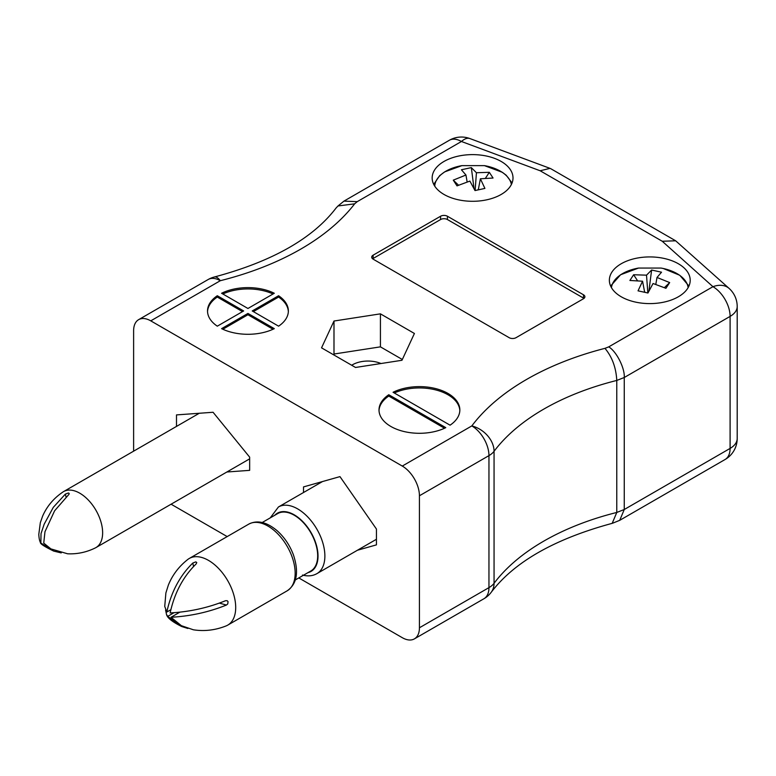 <?xml version="1.0" encoding="UTF-8"?>
<svg xmlns="http://www.w3.org/2000/svg" width="776" height="776" viewBox="0 0 776 776"><rect width="100%" height="100%" fill="white"/><g stroke="black" fill="none" stroke-linecap="round" stroke-linejoin="round"><path stroke-width="1.16" d="M351.712 365.253A21.825 12.6 180 0 1 380.967 363.527M419.428 495.767A24.25 13.997 -120 0 0 402.278 466.066L471.818 425.917A24.25 18.158 36.9 0 1 494.06 451.292A24.25 13.997 180 0 1 488.958 455.619L419.428 495.767L419.428 627.774A24.25 13.997 -120 0 1 414.403 638.871A24.25 13.997 -120 0 1 402.278 637.678L298.799 577.936M227.184 536.585L171.098 504.206M450.07 425.18A40.42 23.338 0 0 0 459.848 409.961A40.42 23.338 0 0 0 436.287 388.747A40.42 23.338 0 0 0 393.063 392.268L450.07 425.18M274.297 293.26A40.42 23.338 0 0 0 221.587 293.26L247.942 308.479L274.297 293.26M402.278 466.066L150.767 320.857A24.25 13.997 -120 0 0 138.642 319.654A24.25 13.997 -120 0 0 133.618 330.76L133.618 451.166M252.229 310.953L278.584 326.172A40.42 23.338 0 0 0 288.362 310.953A40.42 23.338 0 0 0 278.584 295.734L252.229 310.953M247.942 313.426L221.587 328.646A40.42 23.338 0 0 0 274.297 328.646L247.942 313.426L247.942 314.746L222.838 329.247M217.299 295.734A40.42 23.338 0 0 0 207.522 310.953A40.42 23.338 0 0 0 217.299 326.172L243.654 310.953L217.299 295.734L217.299 297.053L242.51 311.613M445.783 427.654L388.776 394.741A40.42 23.338 0 0 0 379.008 409.961A40.42 23.338 0 0 0 402.569 431.165A40.42 23.338 0 0 0 445.783 427.654M444.008 194.456A40.42 23.338 0 0 0 488.055 199.519A40.42 23.338 0 0 0 513.004 177.956A40.42 23.338 0 0 0 472.584 154.618A40.42 23.338 0 0 0 432.164 177.956A40.42 23.338 0 0 0 444.008 194.456M621.207 296.762A40.42 23.338 0 0 0 665.255 301.825A40.42 23.338 0 0 0 690.203 280.262A40.42 23.338 0 0 0 649.784 256.924A40.42 23.338 0 0 0 609.364 280.262A40.42 23.338 0 0 0 621.207 296.762M380.424 313.844L333.99 321.031L321.545 347.842L355.534 367.465L401.968 360.277L414.413 333.476L380.424 313.844L380.424 346.853L333.99 354.031L333.622 354.816M373.12 255.178L440.574 216.242A4.85 2.803 180 0 1 447.432 216.242L583.474 294.783A4.85 2.803 180 0 1 584.9 296.762A4.85 2.803 180 0 1 583.474 298.741L516.03 337.686A4.85 2.803 180 0 1 509.172 337.686L373.12 259.145A4.85 2.803 180 0 1 371.704 257.157A4.85 2.803 180 0 1 373.12 255.178L373.12 258.486L440.574 219.54A4.85 2.803 180 0 1 447.432 219.54L583.474 298.081A4.85 2.803 180 0 1 583.969 298.411M357.455 550.232L376.438 544.868L376.438 529.028L339.966 476.619L303.503 486.921L303.503 492.517M226.883 472.002L249.659 470.353L249.659 457.151L213.07 412.269L176.491 414.908L176.491 426.412M419.428 627.774L488.958 587.626A24.25 13.997 0 0 0 494.06 583.3L494.06 451.292A236.457 136.518 0 0 1 616.774 380.444C616.076 367.669 612.148 356.97 604.97 348.346L608.723 346.872C616.416 351.344 624.952 368.193 624.263 377.505L624.263 509.512L730.1 448.412A24.25 13.997 0 0 0 737.2 438.508L737.2 306.501A24.25 13.997 180 0 1 730.1 316.395L624.263 377.505L616.774 380.444L616.774 512.451L612.196 523.334M273.045 293.988A40.42 23.338 0 0 0 222.838 293.988M288.342 311.613A40.42 23.338 0 0 0 278.584 297.053L253.374 311.613M278.584 297.053L278.584 295.734M247.942 314.746L273.045 329.247M217.299 297.053A40.42 23.338 0 0 0 207.541 311.613M459.829 410.62A40.42 23.338 0 0 0 436.5 390.124A40.42 23.338 0 0 0 394.324 392.986M444.532 428.245L388.776 396.061L388.776 394.741M388.776 396.061A40.42 23.338 0 0 0 379.018 410.62M402.337 359.501L380.424 346.853M333.99 354.031L333.99 321.031M372.635 258.815A4.85 2.803 180 0 1 373.12 258.486M138.642 319.654L208.181 279.505A24.25 24.25 0 0 1 214.409 276.983A24.25 7.886 75.9 0 1 220.306 280.708L150.767 320.857M214.409 276.983C272.279 261.464 312.854 238.455 336.115 207.958L337.996 205.97L354.661 203.826A260.707 150.515 180 0 1 220.306 280.708A24.25 13.997 60 0 0 208.181 279.505M337.996 205.97L343.952 201.12L357.222 201.663L354.661 203.826M737.2 306.501A24.25 24.25 0 0 0 729.13 288.439L675.663 240.802L550.979 168.819L550.009 168.363L540.154 170.769L461.439 141.494L357.222 201.663M675.663 240.802L662.238 241.249L540.154 170.769M612.652 523.199L619.714 520.337L624.263 509.512L616.774 512.451A236.457 136.518 180 0 0 494.06 583.3A24.25 18.158 36.9 0 1 491.198 592.301L491.198 592.301C514.294 561.911 554.627 538.922 612.196 523.344M661.026 268.06A38.451 22.203 180 0 1 661.036 268.06A38.451 22.203 180 0 1 663.344 268.515A38.451 22.203 180 0 1 688.128 287.644M611.439 287.644A38.451 22.203 180 0 1 638.522 268.06L620.587 274.743L610.625 286.043M657 277.459L669.669 282.58L665.934 288.303L653.053 283.512L647.95 293.008L638.037 290.845L642.567 281.222L629.899 280.466L633.633 274.743L646.515 275.17L651.617 270.038L661.53 272.201L657 277.459L655.817 284.346M664.421 287.624L669.669 282.58M648.901 291.107L651.617 270.038M646.515 275.17L647.834 292.979M633.633 274.743L637.474 280.65M644.507 291.456L645.069 292.329M642.567 281.222L644.652 292.232M434.735 186.143A38.451 22.203 180 0 1 461.904 165.627A38.451 22.203 180 0 1 461.914 165.627L444.667 171.874L439.682 175.628L433.726 184.378M461.914 165.627L484.428 165.627A38.451 22.203 180 0 1 511.394 184.475M465.949 175.017L461.419 169.769L471.333 167.606L476.435 172.738L489.316 172.311L493.051 178.034L480.383 178.79L484.913 188.413L474.999 190.576L469.897 181.08L457.015 185.871L453.281 180.148L465.949 175.017L467.133 181.914M471.333 167.606L474.049 188.675M453.281 180.148L458.529 185.192M480.383 178.79L478.297 189.8M477.88 189.897L478.452 189.024M485.475 178.218L489.316 172.311M476.435 172.738L475.116 190.547M249.659 458.849L95.943 547.594A32.34 18.672 -120 0 1 95.351 547.914C86.456 552.279 77.202 554.239 67.609 553.792L50.935 548.913L43.737 543.122L44.969 531.725L54.592 510.821L69.035 494.244L69.18 493.39L68.356 493.002L65.339 494.128L53.302 507.339L44.183 524.178L41.012 533.645L40.866 543.054L53.709 551.086L61.236 552.919M95.943 547.594A32.34 18.672 -120 0 0 99.619 517.941A32.34 18.672 -120 0 0 74.03 490.723A32.34 18.672 -120 0 0 63.603 491.586A32.34 18.672 -120 0 0 63.04 491.935C53.796 498.173 47.006 506.185 42.68 515.972L40.323 522.665L38.8 534.383C38.994 538.166 39.527 540.833 40.391 542.366C39.983 543.675 44.426 546.585 53.709 551.086M173.921 612.778L167.703 616.367L181.7 626.523L187.86 628.463M193.379 629.792L181.361 625.679L171.021 617.269C190.411 616.202 208.88 612.128 226.437 605.038L227.717 603.98L228.076 601.71L227.203 600.721L225.554 600.711C208.075 607.783 189.606 611.857 170.148 612.933C174.454 593.029 183.117 576.704 196.134 563.948L196.764 562.571L195.824 561.872L192.817 563.046C179.828 575.734 171.166 592.069 166.83 612.031L164.735 606.415L165.889 592.942L168.324 585.182C172.398 575.045 178.887 566.47 187.792 559.467A38.48 22.213 -120 0 1 189.257 558.477A38.48 22.213 -120 0 1 203.302 557.963A38.48 22.213 -120 0 1 232.519 590.924A38.48 22.213 -120 0 1 227.737 625.126A38.48 22.213 -120 0 1 226.146 625.902C215.359 630.209 204.437 631.509 193.379 629.792M165.579 610.014L166.52 614.505L167.703 616.367M171.021 617.269L179.722 612.245M295.365 579.914L310.817 571A33.145 19.138 -120 0 0 310.817 532.734A33.145 19.138 -120 0 0 277.672 513.596L262.22 522.51M166.83 612.031L170.73 609.781M414.403 638.871L483.943 598.732A24.25 13.997 60 0 0 488.958 587.626L488.958 455.619A24.25 13.997 60 0 0 471.818 425.917A260.707 150.515 180 0 1 604.97 348.346M608.723 346.872L712.95 286.693L662.238 241.249M729.13 288.439A24.25 16.645 131.9 0 0 712.95 286.693A24.25 13.997 -120 0 1 730.1 316.395L730.1 448.412A24.25 13.997 60 0 1 725.075 459.508A24.25 24.25 0 0 0 737.2 438.508M447.432 219.54L447.432 216.242M440.574 219.54L440.574 216.242M583.474 298.081L583.474 294.783M449.314 140.291A24.25 13.997 60 0 1 461.439 141.494A24.25 10.728 110.4 0 1 469.897 138.564A24.25 24.25 0 0 0 449.314 140.291L343.952 201.12M66.057 496.95L65.339 494.128M193.534 566.596L192.817 563.046M227.737 625.126L287.188 590.808A38.48 22.213 -120 0 0 287.188 546.372A38.48 22.213 -120 0 0 248.708 524.159L189.257 558.477M307.965 572.639A33.63 19.419 -120 0 0 311.06 532.588A33.63 19.419 -120 0 0 274.82 515.235M376.438 539.272L316.909 573.639A38.48 22.213 -120 0 0 316.909 529.213A38.48 22.213 -120 0 0 278.429 506.99L270.252 517.873M226.437 605.038L219.298 603.097M469.897 138.564L550.009 168.363M483.943 598.732A24.25 24.25 0 0 0 491.198 592.301M619.714 520.337L725.075 459.508M663.257 268.496L679.786 275.286L688.942 286.043M638.522 268.06L661.036 268.06M484.428 165.627L502.373 172.321L506.224 175.24L512.053 182.981M199.267 413.269L63.603 491.586M181.7 626.523C172.417 621.925 167.354 617.919 166.52 614.505M287.188 590.808C296.985 583.998 299.061 571.99 293.396 554.772C289.758 545.198 284.336 537.186 277.139 530.716C266.663 521.976 257.186 519.784 248.708 524.159M316.909 573.639C312.728 576.015 307.917 576.481 302.475 575.055M322.486 481.566L278.429 506.99"/></g></svg>
